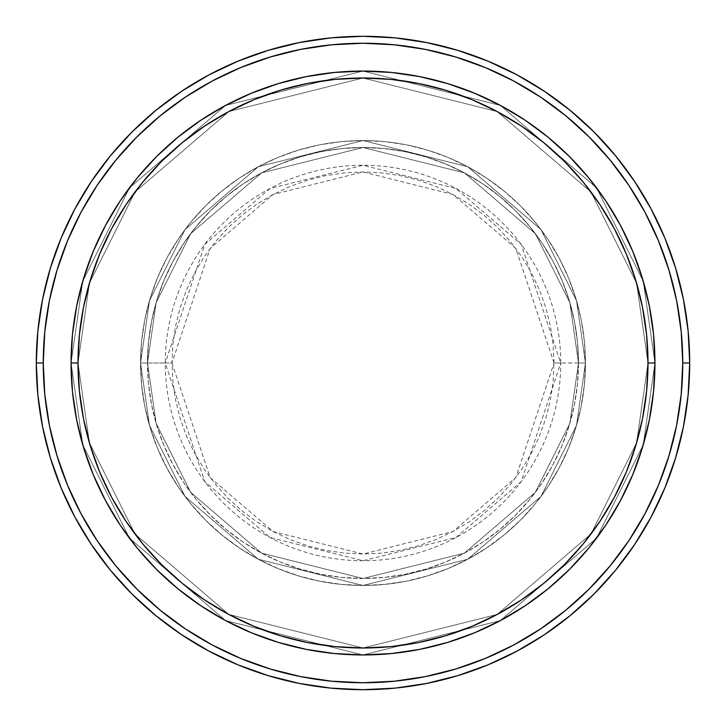 <?xml version="1.0" encoding="UTF-8"?>
<svg xmlns="http://www.w3.org/2000/svg" width="726" height="726" viewBox="0 0 726 726"><rect width="100%" height="100%" fill="white"/><g stroke="black" fill="none" stroke-linecap="round" stroke-linejoin="round"><path stroke-width="0.54" stroke-dasharray="3.63 2.72" d="M554.029 363L515.823 248.383L452.897 194.45L363 171.971L273.103 194.45L210.177 248.383L171.971 363L165.265 363L204.805 244.353L269.945 188.524L363 165.265L456.055 188.524L521.195 244.353L560.735 363L554.029 363L553.103 344.278L550.353 325.729L545.798 307.552L539.482 289.901L531.468 272.949L521.831 256.868L510.668 241.812L498.072 227.928L484.188 215.332L469.132 204.169L453.051 194.532L436.099 186.518L418.448 180.202L400.271 175.647L381.722 172.897L363 171.971L344.278 172.897L325.729 175.647L307.552 180.202L289.901 186.518L272.949 194.532L256.868 204.169L241.812 215.332L227.928 227.928L215.332 241.812L204.169 256.868L194.532 272.949L186.518 289.901L180.202 307.552L175.647 325.729L172.897 344.278L171.971 363L172.897 381.722L175.647 400.271L180.202 418.448L186.518 436.099L194.532 453.051L204.169 469.132L215.332 484.188L227.928 498.072L241.812 510.668L256.868 521.831L272.949 531.468L289.901 539.482L307.552 545.798L325.729 550.353L344.278 553.103L363 554.029L381.722 553.103L400.271 550.353L418.448 545.798L436.099 539.482L453.051 531.468L469.132 521.831L484.188 510.668L498.072 498.072L510.668 484.188L521.831 469.132L531.468 453.051L539.482 436.099L545.798 418.448L550.353 400.271L553.103 381.722L554.029 363L560.735 363A197.735 197.735 0 0 0 363 165.265A197.735 197.735 0 0 0 165.265 363L140.563 363L149.465 425.282L185.048 496.457L258.329 559.265L363 585.437L467.671 559.265L540.952 496.457L576.535 425.282L585.437 363L578.486 363L569.865 423.34L535.389 492.292L464.404 553.13L363 578.486L261.596 553.13L190.611 492.292L156.135 423.34L147.514 363L140.563 363L147.514 363L156.135 423.34L190.611 492.292L261.596 553.13L363 578.486L464.404 553.13L535.389 492.292L569.865 423.34L578.486 363L585.437 363L576.535 425.282L540.952 496.457L467.671 559.265L363 585.437L258.329 559.265L185.048 496.457L149.465 425.282L140.563 363L149.465 425.282L185.048 496.457L258.329 559.265L363 585.437L467.671 559.265L540.952 496.457L576.535 425.282L585.437 363L578.486 363L569.865 423.34L535.389 492.292L464.404 553.13L363 578.486L261.596 553.13L190.611 492.292L156.135 423.34L147.514 363L140.563 363L147.514 363L156.135 423.34L190.611 492.292L261.596 553.13L363 578.486L464.404 553.13L535.389 492.292L569.865 423.34L578.486 363L585.437 363L576.535 425.282L540.952 496.457L467.671 559.265L363 585.437L258.329 559.265L185.048 496.457L149.465 425.282L140.563 363L149.465 425.282L185.048 496.457L258.329 559.265L363 585.437L467.671 559.265L540.952 496.457L576.535 425.282L585.437 363L578.486 363L569.865 423.34L535.389 492.292L464.404 553.13L363 578.486L261.596 553.13L190.611 492.292L156.135 423.34L147.514 363L140.563 363L147.514 363L156.135 423.34L190.611 492.292L261.596 553.13L363 578.486L464.404 553.13L535.389 492.292L569.865 423.34L578.486 363L585.437 363L576.535 425.282L540.952 496.457L467.671 559.265L363 585.437L258.329 559.265L185.048 496.457L149.465 425.282L140.563 363A222.437 222.437 0 0 1 363 140.563A222.437 222.437 0 0 1 585.437 363A222.437 222.437 0 0 0 363 140.563A222.437 222.437 0 0 0 140.563 363A222.437 222.437 0 0 1 363 140.563A222.437 222.437 0 0 1 585.437 363A222.437 222.437 0 0 0 363 140.563A222.437 222.437 0 0 0 140.563 363A222.437 222.437 0 0 1 363 140.563A222.437 222.437 0 0 1 585.437 363L560.735 363L585.437 363A222.437 222.437 0 0 0 363 140.563A222.437 222.437 0 0 0 140.563 363A222.437 222.437 0 0 1 363 140.563A222.437 222.437 0 0 1 585.437 363A222.437 222.437 0 0 0 363 140.563A222.437 222.437 0 0 0 140.563 363A222.437 222.437 0 0 1 363 140.563A222.437 222.437 0 0 1 585.437 363A222.437 222.437 0 0 1 363 585.437A222.437 222.437 0 0 1 140.563 363A222.437 222.437 0 0 0 363 585.437A222.437 222.437 0 0 0 585.437 363A222.437 222.437 0 0 1 363 585.437A222.437 222.437 0 0 1 140.563 363A222.437 222.437 0 0 0 363 585.437A222.437 222.437 0 0 0 585.437 363A222.437 222.437 0 0 1 363 585.437A222.437 222.437 0 0 1 140.563 363L165.265 363A197.735 197.735 0 0 0 363 560.735A197.735 197.735 0 0 0 560.735 363L521.195 481.647L456.055 537.476L363 560.735L269.945 537.476L204.805 481.647L165.265 363L171.971 363L210.177 477.617L273.103 531.55L363 554.029L452.897 531.55L515.823 477.617L554.029 363M588.822 548.03L605.747 525.197L620.476 500.622L632.718 474.722L642.374 447.751L649.334 419.955L653.536 391.613L654.943 363L647.991 363A284.991 284.991 0 0 0 363 78.009A284.991 284.991 0 0 0 78.009 363L71.057 363A291.943 291.943 0 0 1 363 71.057A291.943 291.943 0 0 1 654.943 363L647.991 363L636.593 442.796L590.991 534L497.11 614.468L363 647.991L228.89 614.468L135.009 534L89.407 442.796L78.009 363L71.057 363L82.737 444.748L129.446 538.166L225.614 620.594L363 654.943L500.386 620.594L596.554 538.166L643.263 444.748L654.943 363L643.263 444.748L596.554 538.166L500.386 620.594L363 654.943L225.614 620.594L129.446 538.166L82.737 444.748L71.057 363L78.009 363L89.407 442.796L135.009 534L228.89 614.468L363 647.991L497.11 614.468L590.991 534L636.593 442.796L647.991 363L654.943 363L643.263 444.748L596.554 538.166L500.386 620.594L363 654.943L225.614 620.594L129.446 538.166L82.737 444.748L71.057 363L78.009 363L89.407 442.796L135.009 534L228.89 614.468L363 647.991L497.11 614.468L590.991 534L636.593 442.796L647.991 363L654.943 363L647.991 363L636.593 442.796L590.991 534L497.11 614.468L363 647.991L228.89 614.468L135.009 534L89.407 442.796L78.009 363L71.057 363L82.737 444.748L129.446 538.166L225.614 620.594L363 654.943L500.386 620.594L596.554 538.166L643.263 444.748L654.943 363A291.943 291.943 0 0 0 363 71.057A291.943 291.943 0 0 0 71.057 363A291.943 291.943 0 0 1 363 71.057A291.943 291.943 0 0 1 654.943 363A291.943 291.943 0 0 0 363 71.057A291.943 291.943 0 0 0 71.057 363A291.943 291.943 0 0 0 363 654.943A291.943 291.943 0 0 0 654.943 363L653.536 334.387L649.334 306.045L642.374 278.249L632.745 251.332M147.514 363A215.486 215.486 0 0 1 363 147.514A215.486 215.486 0 0 1 578.486 363A215.486 215.486 0 0 0 363 147.514A215.486 215.486 0 0 0 147.514 363L148.558 384.118L151.661 405.035L156.798 425.554L163.922 445.465L172.96 464.576L183.832 482.717L196.428 499.697L210.631 515.369L226.303 529.572L243.283 542.168L261.424 553.04L280.535 562.078L300.446 569.202L320.965 574.339L341.882 577.442L363 578.486L384.118 577.442L405.035 574.339L425.554 569.202L445.465 562.078L464.576 553.04L482.717 542.168L499.697 529.572L515.369 515.369L529.572 499.697L542.168 482.717L553.04 464.576L562.078 445.465L569.202 425.554L574.339 405.035L577.442 384.118L578.486 363L577.442 341.882L574.339 320.965L569.202 300.446L562.078 280.535L553.04 261.424L542.168 243.283L529.572 226.303L515.369 210.631L499.697 196.428L482.717 183.832L464.576 172.96L445.465 163.922L425.554 156.798L405.035 151.661L384.118 148.558L363 147.514L341.882 148.558L320.965 151.661L300.446 156.798L280.535 163.922L261.424 172.96L243.283 183.832L226.303 196.428L210.631 210.631L196.428 226.303L183.832 243.283L172.96 261.424L163.922 280.535L156.798 300.446L151.661 320.965L148.558 341.882L147.514 363A215.486 215.486 0 0 0 363 578.486A215.486 215.486 0 0 0 578.486 363A215.486 215.486 0 0 1 363 578.486A215.486 215.486 0 0 1 147.514 363L148.558 341.882L151.661 320.965L156.798 300.446L163.922 280.535L172.96 261.424L183.832 243.283L196.428 226.303L210.631 210.631L226.303 196.428L243.283 183.832L261.424 172.96L280.535 163.922L300.446 156.798L320.965 151.661L341.882 148.558L363 147.514L384.118 148.558L405.035 151.661L425.554 156.798L445.465 163.922L464.576 172.96L482.717 183.832L499.697 196.428L515.369 210.631L529.572 226.303L542.168 243.283L553.04 261.424L562.078 280.535L569.202 300.446L574.339 320.965L577.442 341.882L578.486 363L577.442 384.118L574.339 405.035L569.202 425.554L562.078 445.465L553.04 464.576L542.168 482.717L529.572 499.697L515.369 515.369L499.697 529.572L482.717 542.168L464.576 553.04L445.465 562.078L425.554 569.202L405.035 574.339L384.118 577.442L363 578.486L341.882 577.442L320.965 574.339L300.446 569.202L280.535 562.078L261.424 553.04L243.283 542.168L226.303 529.572L210.631 515.369L196.428 499.697L183.832 482.717L172.96 464.576L163.922 445.465L156.798 425.554L151.661 405.035L148.558 384.118L147.514 363L140.563 363L141.634 384.798L144.837 406.397L150.146 427.569L157.497 448.123L166.835 467.853L178.051 486.574L191.056 504.107L205.712 520.288L221.893 534.944L239.426 547.948L258.147 559.165L277.876 568.503L298.431 575.854L319.603 581.163L341.202 584.366L363 585.437L384.798 584.366L406.397 581.163L427.569 575.854L448.123 568.503L467.853 559.165L486.574 547.948L504.107 534.944L520.288 520.288L534.944 504.107L547.948 486.574L559.165 467.853L568.503 448.123L575.854 427.569L581.163 406.397L584.366 384.798L585.437 363L584.366 341.202L581.163 319.603L575.854 298.431L568.503 277.876L559.165 258.147L547.948 239.426L534.944 221.893L520.288 205.712L504.107 191.056L486.574 178.051L467.853 166.835L448.123 157.497L427.569 150.146L406.397 144.837L384.798 141.634L363 140.563L341.202 141.634L319.603 144.837L298.431 150.146L277.876 157.497L258.147 166.835L239.426 178.051L221.893 191.056L205.712 205.712L191.056 221.893L178.051 239.426L166.835 258.147L157.497 277.876L150.146 298.431L144.837 319.603L141.634 341.202L140.563 363A222.437 222.437 0 0 0 363 585.437A222.437 222.437 0 0 0 585.437 363A222.437 222.437 0 0 1 363 585.437A222.437 222.437 0 0 1 140.563 363A222.437 222.437 0 0 0 363 585.437A222.437 222.437 0 0 0 585.437 363A222.437 222.437 0 0 1 363 585.437A222.437 222.437 0 0 1 140.563 363L149.465 300.718L185.048 229.543L258.329 166.735L363 140.563L467.671 166.735L540.952 229.543L576.535 300.718L585.437 363L578.486 363L569.865 302.66L535.389 233.708L464.404 172.87L363 147.514L261.596 172.87L190.611 233.708L156.135 302.66L147.514 363L156.135 302.66L190.611 233.708L261.596 172.87L363 147.514L464.404 172.87L535.389 233.708L569.865 302.66L578.486 363L585.437 363L576.535 300.718L540.952 229.543L467.671 166.735L363 140.563L258.329 166.735L185.048 229.543L149.465 300.718L140.563 363L147.514 363L140.563 363L149.465 300.718L185.048 229.543L258.329 166.735L363 140.563L467.671 166.735L540.952 229.543L576.535 300.718L585.437 363L578.486 363L569.865 302.66L535.389 233.708L464.404 172.87L363 147.514L261.596 172.87L190.611 233.708L156.135 302.66L147.514 363L156.135 302.66L190.611 233.708L261.596 172.87L363 147.514L464.404 172.87L535.389 233.708L569.865 302.66L578.486 363L585.437 363L576.535 300.718L540.952 229.543L467.671 166.735L363 140.563L258.329 166.735L185.048 229.543L149.465 300.718L140.563 363L147.514 363L140.563 363L149.465 300.718L185.048 229.543L258.329 166.735L363 140.563L467.671 166.735L540.952 229.543L576.535 300.718L585.437 363L578.486 363L569.865 302.66L535.389 233.708L464.404 172.87L363 147.514L261.596 172.87L190.611 233.708L156.135 302.66L147.514 363L156.135 302.66L190.611 233.708L261.596 172.87L363 147.514L464.404 172.87L535.389 233.708L569.865 302.66L578.486 363L585.437 363L576.535 300.718L540.952 229.543L467.671 166.735L363 140.563L258.329 166.735L185.048 229.543L149.465 300.718L140.563 363L147.514 363M689.7 363A326.7 326.7 0 0 0 363 36.3A326.7 326.7 0 0 0 36.3 363A326.7 326.7 0 0 0 363 689.7A326.7 326.7 0 0 0 689.7 363M653.536 391.613L653.482 392.149M569.819 569.048L588.532 548.384M548.384 588.532L569.211 569.665M447.851 642.338L474.722 632.718L500.622 620.476L525.197 605.747L548.212 588.677M392.249 653.473L419.955 649.334L447.751 642.374M334.65 653.563L363 654.943L391.613 653.536M156.789 569.665L156.335 569.211M137.468 548.384L156.562 569.438L177.788 588.677L200.803 605.747L225.378 620.476L251.278 632.718L278.249 642.374L306.045 649.334L334.387 653.536M83.662 447.851L93.255 474.668M72.518 392.203L76.666 419.955L83.626 447.751M137.178 177.97L120.253 200.803L105.524 225.378L93.282 251.278L83.626 278.249L76.666 306.045L72.518 333.851M156.181 156.952L137.468 177.616M177.616 137.468L156.789 156.335M278.149 83.662L251.278 93.282L225.378 105.524L200.803 120.253L177.788 137.323M333.751 72.527L306.045 76.666L278.249 83.626M391.35 72.437L363 71.057L334.387 72.464M569.211 156.335L569.665 156.789M588.532 177.616L569.438 156.562L548.212 137.323L525.197 120.253L500.622 105.524L474.722 93.282L447.751 83.626L419.955 76.666L391.613 72.464M653.482 333.797L653.536 334.387M72.464 334.387L71.057 363L72.464 391.613M93.282 474.722L105.524 500.622L120.253 525.197L137.323 548.212M632.718 251.278L620.476 225.378L605.747 200.803L588.677 177.788M654.943 363A291.943 291.943 0 0 1 363 654.943A291.943 291.943 0 0 1 71.057 363A291.943 291.943 0 0 0 363 654.943A291.943 291.943 0 0 0 654.943 363L643.263 281.252L596.554 187.834L500.386 105.406L363 71.057L225.614 105.406L129.446 187.834L82.737 281.252L71.057 363L78.009 363L79.379 335.067L83.481 307.397L90.278 280.272L99.698 253.937L111.659 228.654L126.034 204.668L142.695 182.199L161.481 161.481L182.199 142.695L204.668 126.034L228.654 111.659L253.937 99.698L280.272 90.278L307.397 83.481L335.067 79.379L363 78.009L390.933 79.379L418.603 83.481L445.728 90.278L472.063 99.698L497.346 111.659L521.332 126.034L543.801 142.695L564.519 161.481L583.305 182.199L599.966 204.668L614.341 228.654L626.302 253.937L635.722 280.272L642.519 307.397L646.621 335.067L647.991 363L646.621 390.933L642.519 418.603L635.722 445.728L626.302 472.063L614.341 497.346L599.966 521.332L583.305 543.801L564.519 564.519L543.801 583.305L521.332 599.966L497.346 614.341L472.063 626.302L445.728 635.722L418.603 642.519L390.933 646.621L363 647.991L335.067 646.621L307.397 642.519L280.272 635.722L253.937 626.302L228.654 614.341L204.668 599.966L182.199 583.305L161.481 564.519L142.695 543.801L126.034 521.332L111.659 497.346L99.698 472.063L90.278 445.728L83.481 418.603L79.379 390.933L78.009 363L89.407 283.204L135.009 192L228.89 111.532L363 78.009L497.11 111.532L590.991 192L636.593 283.204L647.991 363L654.943 363L647.991 363L636.593 283.204L590.991 192L497.11 111.532L363 78.009L228.89 111.532L135.009 192L89.407 283.204L78.009 363L71.057 363L82.737 281.252L129.446 187.834L225.614 105.406L363 71.057L500.386 105.406L596.554 187.834L643.263 281.252L654.943 363L647.991 363L636.593 283.204L590.991 192L497.11 111.532L363 78.009L228.89 111.532L135.009 192L89.407 283.204L78.009 363L71.057 363L82.737 281.252L129.446 187.834L225.614 105.406L363 71.057L500.386 105.406L596.554 187.834L643.263 281.252L654.943 363L643.263 281.252L596.554 187.834L500.386 105.406L363 71.057L225.614 105.406L129.446 187.834L82.737 281.252L71.057 363L78.009 363L89.407 283.204L135.009 192L228.89 111.532L363 78.009L497.11 111.532L590.991 192L636.593 283.204L647.991 363L654.943 363A291.943 291.943 0 0 1 363 654.943A291.943 291.943 0 0 1 71.057 363L78.009 363A284.991 284.991 0 0 0 363 647.991A284.991 284.991 0 0 0 647.991 363L654.943 363"/><path stroke-width="1.09" d="M71.057 363L78.009 363A284.991 284.991 0 0 1 363 78.009A284.991 284.991 0 0 1 647.991 363L654.943 363A291.943 291.943 0 0 0 363 71.057A291.943 291.943 0 0 0 71.057 363A291.943 291.943 0 0 1 363 71.057A291.943 291.943 0 0 1 654.943 363A291.943 291.943 0 0 1 363 654.943A291.943 291.943 0 0 1 71.057 363L72.464 334.387L76.666 306.045L83.626 278.249L93.282 251.278L105.524 225.378L120.253 200.803L137.323 177.788L156.562 156.562L177.788 137.323L200.803 120.253L225.378 105.524L251.278 93.282L278.249 83.626L306.045 76.666L334.387 72.464L363 71.057L391.613 72.464L419.955 76.666L447.751 83.626L474.722 93.282L500.622 105.524L525.197 120.253L548.212 137.323L569.438 156.562L588.677 177.788L605.747 200.803L620.476 225.378L632.718 251.278L642.374 278.249L649.334 306.045L653.536 334.387L654.943 363L653.536 391.613L649.334 419.955L642.374 447.751L632.718 474.722L620.476 500.622L605.747 525.197L588.677 548.212L569.438 569.438L548.212 588.677L525.197 605.747L500.622 620.476L474.722 632.718L447.751 642.374L419.955 649.334L391.613 653.536L363 654.943L334.387 653.536L306.045 649.334L278.249 642.374L251.278 632.718L225.378 620.476L200.803 605.747L177.788 588.677L156.562 569.438L137.323 548.212L120.253 525.197L105.524 500.622L93.282 474.722L83.626 447.751L76.666 419.955L72.464 391.613L71.057 363A291.943 291.943 0 0 0 363 654.943A291.943 291.943 0 0 0 654.943 363L647.991 363L646.621 335.067L642.519 307.397L635.722 280.272L626.302 253.937L614.341 228.654L599.966 204.668L583.305 182.199L564.519 161.481L543.801 142.695L521.332 126.034L497.346 111.659L472.063 99.698L445.728 90.278L418.603 83.481L390.933 79.379L363 78.009L335.067 79.379L307.397 83.481L280.272 90.278L253.937 99.698L228.654 111.659L204.668 126.034L182.199 142.695L161.481 161.481L142.695 182.199L126.034 204.668L111.659 228.654L99.698 253.937L90.278 280.272L83.481 307.397L79.379 335.067L78.009 363L79.379 390.933L83.481 418.603L90.278 445.728L99.698 472.063L111.659 497.346L126.034 521.332L142.695 543.801L161.481 564.519L182.199 583.305L204.668 599.966L228.654 614.341L253.937 626.302L280.272 635.722L307.397 642.519L335.067 646.621L363 647.991L390.933 646.621L418.603 642.519L445.728 635.722L472.063 626.302L497.346 614.341L521.332 599.966L543.801 583.305L564.519 564.519L583.305 543.801L599.966 521.332L614.341 497.346L626.302 472.063L635.722 445.728L642.519 418.603L646.621 390.933L647.991 363A284.991 284.991 0 0 1 363 647.991A284.991 284.991 0 0 1 78.009 363L71.057 363M36.3 363L43.251 363A319.749 319.749 0 0 1 363 43.251A319.749 319.749 0 0 1 682.749 363L689.7 363A326.7 326.7 0 0 0 363 36.3A326.7 326.7 0 0 0 36.3 363A326.7 326.7 0 0 1 363 36.3A326.7 326.7 0 0 1 689.7 363A326.7 326.7 0 0 1 363 689.7A326.7 326.7 0 0 1 36.3 363L37.87 330.974L42.58 299.266L50.366 268.166L61.166 237.974L74.878 208.997L91.358 181.491L110.461 155.745L131.987 131.987L155.745 110.461L181.491 91.358L208.997 74.878L237.974 61.166L268.166 50.366L299.266 42.58L330.974 37.87L363 36.3L395.026 37.87L426.734 42.58L457.834 50.366L488.026 61.166L517.003 74.878L544.509 91.358L570.255 110.461L594.013 131.987L615.539 155.745L634.642 181.491L651.122 208.997L664.835 237.974L675.634 268.166L683.42 299.266L688.13 330.974L689.7 363L688.13 395.026L683.42 426.734L675.634 457.834L664.835 488.026L651.122 517.003L634.642 544.509L615.539 570.255L594.013 594.013L570.255 615.539L544.509 634.642L517.003 651.122L488.026 664.835L457.834 675.634L426.734 683.42L395.026 688.13L363 689.7L330.974 688.13L299.266 683.42L268.166 675.634L237.974 664.835L208.997 651.122L181.491 634.642L155.745 615.539L131.987 594.013L110.461 570.255L91.358 544.509L74.878 517.003L61.166 488.026L50.366 457.834L42.58 426.734L37.87 395.026L36.3 363A326.7 326.7 0 0 0 363 689.7A326.7 326.7 0 0 0 689.7 363L682.749 363L681.206 331.655L676.605 300.618L668.982 270.181L658.409 240.642L644.997 212.273L628.861 185.357L610.167 160.156L589.095 136.905L565.844 115.833L540.643 97.139L513.727 81.003L485.358 67.591L455.819 57.018L425.382 49.395L394.345 44.794L363 43.251L331.655 44.794L300.618 49.395L270.181 57.018L240.642 67.591L212.273 81.003L185.357 97.139L160.156 115.833L136.905 136.905L115.833 160.156L97.139 185.357L81.003 212.273L67.591 240.642L57.018 270.181L49.395 300.618L44.794 331.655L43.251 363L44.794 394.345L49.395 425.382L57.018 455.819L67.591 485.358L81.003 513.727L97.139 540.643L115.833 565.844L136.905 589.095L160.156 610.167L185.357 628.861L212.273 644.997L240.642 658.409L270.181 668.982L300.618 676.605L331.655 681.206L363 682.749L394.345 681.206L425.382 676.605L455.819 668.982L485.358 658.409L513.727 644.997L540.643 628.861L565.844 610.167L589.095 589.095L610.167 565.844L628.861 540.643L644.997 513.727L658.409 485.358L668.982 455.819L676.605 425.382L681.206 394.345L682.749 363A319.749 319.749 0 0 1 363 682.749A319.749 319.749 0 0 1 43.251 363L36.3 363"/></g></svg>

